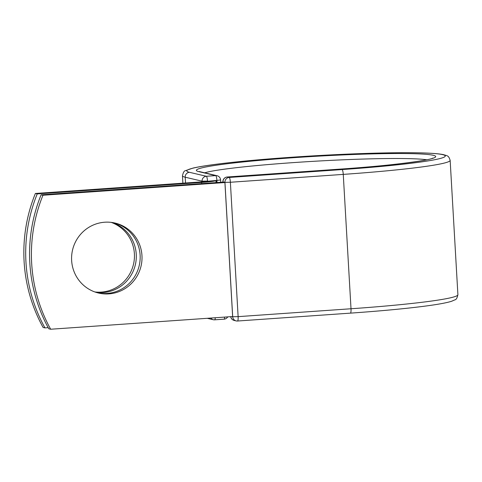 <?xml version="1.0" encoding="UTF-8"?>
<svg xmlns="http://www.w3.org/2000/svg" width="482" height="482" viewBox="0 0 482 482"><rect width="100%" height="100%" fill="white"/><g stroke="black" fill="none" stroke-linecap="round" stroke-linejoin="round"><path stroke-width="0.72" d="M141.961 255.599A35.957 35.18 103.2 0 0 115.011 223.046A35.957 35.18 103.2 0 0 71.637 260.509A35.957 35.18 103.2 0 0 98.587 293.056A35.957 35.18 103.2 0 0 141.961 255.599M97.665 292.827A35.957 35.18 103.2 0 0 140.111 255.165A35.957 35.18 103.2 0 0 114.083 222.841M111.179 222.371A35.957 35.18 -76.8 0 1 134.394 253.821A35.957 35.18 -76.8 0 1 94.858 291.953M112.125 222.497A35.957 35.18 -76.8 0 1 136.249 254.255A35.957 35.18 -76.8 0 1 95.761 292.267M44.959 327.893A153.662 150.348 103.2 0 1 37.234 193.903L201.621 182.431A17.979 1.078 -3.3 0 0 215.828 180.684L205.844 181.365A8.76 0.524 -3.3 0 1 199.765 181.997L35.379 193.469A153.662 150.348 -76.8 0 0 43.109 327.459L44.959 327.893L48.2 327.67M37.234 193.903L35.379 193.469M216.84 182.545L216.725 180.623L215.828 180.684M41.097 194.812L223.058 182.112L224.913 182.545L232.637 316.535L50.676 329.236L48.821 328.796A153.662 150.348 -76.8 0 1 41.097 194.812L42.952 195.246A153.662 150.348 -76.8 0 0 50.676 329.236M224.913 182.545L42.952 195.246M201.687 183.6L201.621 182.431M217.027 182.527L216.906 180.419L207.525 181.268M340.027 169.128A4.609 0.91 86 0 1 340.081 169.116L227.197 176.996A4.609 0.91 86 0 1 227.251 177.002L229.185 177.454A4.609 0.91 86 0 1 230.378 182.262L343.262 174.388L351.01 308.757A134.068 8.025 -3.3 0 0 457.9 294.719L450.152 160.343A134.068 8.025 -3.3 0 1 343.262 174.388A4.609 0.91 86 0 0 342.069 169.574A129.459 7.748 -3.3 0 0 442.639 154.632A129.459 7.748 -3.3 0 0 290.013 157.361A129.459 7.748 -3.3 0 0 189.444 172.303A4.609 4.513 103.2 0 0 185.202 177.213L202.078 181.172A4.609 4.513 -76.8 0 1 206.32 176.261L215.713 175.605A4.609 4.513 -76.8 0 1 217.033 175.713L200.15 171.755A4.609 4.513 103.2 0 0 198.837 171.646L215.713 175.605A4.609 0.91 -94 0 1 216.906 180.419L220.581 179.937A4.609 4.609 0 0 0 217.033 175.713M189.444 172.303L206.32 176.261A4.609 0.91 -94 0 1 207.513 181.075L202.078 181.172L202.115 181.81M450.152 160.343C448.537 155.475 447.856 156.005 443.271 154.589C432.336 152.439 403.338 152.33 371.212 153.27C350.601 153.879 328.959 154.885 306.293 156.282C276.927 158.12 251.2 160.259 229.119 162.705C212.689 164.543 200.675 166.326 193.077 168.061L185.389 170.688C184.172 170.785 183.196 172.484 182.461 175.779A134.068 8.025 -3.3 0 0 185.202 177.213L185.534 182.991M223.991 319.168A4.609 0.91 -94 0 0 224.046 319.174L214.653 319.825A4.609 0.91 -94 0 1 214.598 319.825A4.609 4.513 -76.8 0 1 210.748 318.06M232.017 316.578L232.692 316.734L224.943 182.359L230.378 182.262L238.126 316.638L351.01 308.757A4.609 0.91 86 0 1 350.402 313.137A4.609 0.91 86 0 1 350.348 313.131M426.733 159.777A115.246 6.899 -3.3 0 0 313.957 161.289A115.246 6.899 -3.3 0 0 204.651 172.809M432.866 158.066C430.679 160.235 388.914 165.971 340.081 169.116A4.609 0.91 86 0 1 340.141 169.122A119.855 7.17 -3.3 0 0 433.246 155.288A119.855 7.17 -3.3 0 0 291.941 157.813A119.855 7.17 -3.3 0 0 198.837 171.646M340.141 169.122L227.251 177.002A4.609 4.513 103.2 0 0 223.009 181.907L223.021 182.112M342.069 169.574L229.185 177.454A4.609 4.513 103.2 0 0 224.943 182.359L222.919 181.859A4.609 4.609 0 0 1 227.197 176.996M457.9 294.719C457.165 298.015 456.177 299.72 454.936 299.828L451.598 301.268C446.308 302.937 436.71 304.654 422.792 306.413C403.35 308.872 379.22 311.113 350.402 313.137L237.518 321.018A4.609 4.609 0 0 1 236.144 320.91A4.609 4.513 103.2 0 1 232.692 316.734L238.126 316.638A4.609 0.91 86 0 1 237.518 321.018A4.609 0.91 86 0 1 237.463 321.012A4.609 4.513 103.2 0 1 236.144 320.91L234.216 320.452A4.609 4.513 103.2 0 1 230.794 316.662M227.721 316.879A4.609 4.609 0 0 1 224.046 319.174A4.609 0.91 -94 0 0 224.66 317.09M207.26 318.307L213.279 319.717A4.609 4.609 0 0 0 214.653 319.825A4.609 0.91 -94 0 0 215.267 317.746M216.069 182.6L215.96 180.678M182.883 183.172L182.461 175.779M200.15 171.755L199.367 171.526M220.714 182.274L220.581 179.937M230.709 316.668A4.609 4.609 0 0 0 234.216 320.452"/></g></svg>
